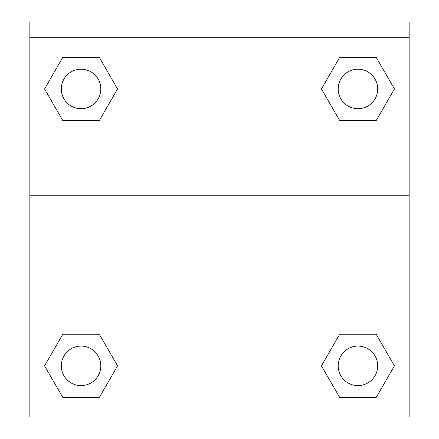 <?xml version="1.0" encoding="UTF-8"?>
<svg xmlns="http://www.w3.org/2000/svg" width="439" height="439" viewBox="0 0 439 439"><rect width="100%" height="100%" fill="white"/><g stroke="black" fill="none" stroke-linecap="round" stroke-linejoin="round"><path stroke-width="0.66" d="M323.856 361.665L339.693 334.238L351.804 334.238L339.693 334.238L321.447 365.846L339.693 334.238L376.19 334.238L339.693 334.238L376.19 334.238L394.441 365.846L376.19 397.454L394.441 365.846M62.81 334.238L99.307 334.238L62.81 334.238L44.558 365.846L62.81 334.238L99.307 334.238L117.553 365.846L99.307 397.454L62.81 397.454L99.307 397.454L62.81 397.454L44.558 365.846M115.144 93.139L99.307 120.566L87.196 120.566L99.307 120.566L117.553 88.958L99.307 120.566L62.81 120.566L99.307 120.566L62.81 120.566L44.558 88.958L62.81 57.35L44.558 88.958M376.19 120.566L339.693 120.566L376.19 120.566L394.441 88.958L376.19 120.566L339.693 120.566L321.447 88.958L339.693 57.35L321.447 88.958M409.148 37.754L409.148 21.95L29.852 21.95L29.852 37.754L409.148 37.754L409.148 417.05L29.852 417.05L29.852 37.754M376.19 397.454L339.693 397.454L376.19 397.454L339.693 397.454L321.447 365.846M29.852 195.794L409.148 195.794M339.693 57.35L376.19 57.35L339.693 57.35L376.19 57.35L394.441 88.958M62.81 57.35L99.307 57.35L62.81 57.35L99.307 57.35L117.553 88.958M377.699 365.846A19.755 19.755 0 0 0 348.067 348.736A19.755 19.755 0 0 0 348.067 382.951A19.755 19.755 0 0 0 377.699 365.846M100.811 365.846A19.755 19.755 0 0 0 71.178 348.736A19.755 19.755 0 0 0 71.178 382.951A19.755 19.755 0 0 0 100.811 365.846M377.699 88.958A19.755 19.755 0 0 0 348.067 71.853A19.755 19.755 0 0 0 348.067 106.068A19.755 19.755 0 0 0 377.699 88.958M100.811 88.958A19.755 19.755 0 0 0 71.178 71.853A19.755 19.755 0 0 0 71.178 106.068A19.755 19.755 0 0 0 100.811 88.958M339.693 334.238L351.804 334.238M87.196 334.238L99.307 334.238M351.804 120.566L339.693 120.566M99.307 120.566L87.196 120.566"/></g></svg>
